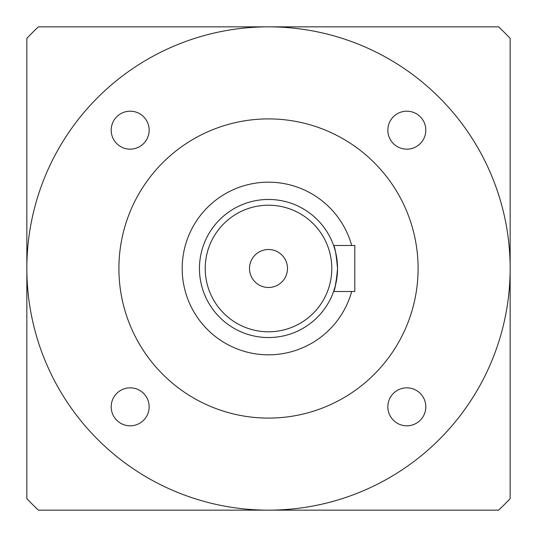 <?xml version="1.0" encoding="UTF-8"?>
<svg xmlns="http://www.w3.org/2000/svg" width="537" height="537" viewBox="0 0 537 537"><rect width="100%" height="100%" fill="white"/><g stroke="black" fill="none" stroke-linecap="round" stroke-linejoin="round"><path stroke-width="0.81" d="M26.85 301.297L26.85 393.353L26.85 301.297M510.15 235.703L510.15 143.648L510.15 235.703M38.355 26.85L498.645 26.85A333.705 333.705 0 0 1 510.15 38.355L510.15 498.645A333.705 333.705 0 0 1 498.645 510.15L38.355 510.15A333.705 333.705 0 0 1 26.85 498.645L26.85 38.355A333.705 333.705 0 0 1 38.355 26.85A333.705 333.705 0 0 0 26.85 38.355M333.591 291.517L354.803 291.517L354.803 245.483L333.591 245.483C334.94 246.845 336.263 254.518 337.545 268.5C336.256 282.489 334.94 290.161 333.591 291.517L335.216 286.281L337.397 273.018M199.455 268.5A69.045 69.045 0 0 1 268.5 199.455A69.045 69.045 0 0 1 337.545 268.5A69.045 69.045 0 0 0 268.5 199.455A69.045 69.045 0 0 0 199.455 268.5A69.045 69.045 0 0 0 268.5 337.545A69.045 69.045 0 0 0 337.545 268.5L337.397 263.982M334.84 249.369L334.202 247.275M111.186 130.176A18.99 18.99 0 0 0 130.176 149.158A18.99 18.99 0 0 0 149.158 130.176A18.99 18.99 0 0 0 130.176 111.186A18.99 18.99 0 0 0 111.186 130.176M387.842 130.176A18.99 18.99 0 0 0 406.824 149.158A18.99 18.99 0 0 0 425.814 130.176A18.99 18.99 0 0 0 406.824 111.186A18.99 18.99 0 0 0 387.842 130.176M387.842 406.824A18.99 18.99 0 0 0 406.824 425.814A18.99 18.99 0 0 0 425.814 406.824A18.99 18.99 0 0 0 406.824 387.842A18.99 18.99 0 0 0 387.842 406.824M111.186 406.824A18.99 18.99 0 0 0 130.176 425.814A18.99 18.99 0 0 0 149.158 406.824A18.99 18.99 0 0 0 130.176 387.842A18.99 18.99 0 0 0 111.186 406.824M351.681 245.483A86.303 86.303 0 0 0 182.197 268.5A86.303 86.303 0 0 0 351.681 291.517M418.095 268.5A149.595 149.595 0 0 0 268.5 118.905A149.595 149.595 0 0 0 118.905 268.5A149.595 149.595 0 0 0 268.5 418.095A149.595 149.595 0 0 0 418.095 268.5M510.15 268.5A241.65 241.65 0 0 0 268.5 26.85A241.65 241.65 0 0 0 26.85 268.5A241.65 241.65 0 0 0 268.5 510.15A241.65 241.65 0 0 0 510.15 268.5M249.51 268.5A18.99 18.99 0 0 0 268.5 287.49A18.99 18.99 0 0 0 287.49 268.5A18.99 18.99 0 0 0 268.5 249.51A18.99 18.99 0 0 0 249.51 268.5M38.355 510.15A333.705 333.705 0 0 1 26.85 498.645M510.15 498.645A333.705 333.705 0 0 1 498.645 510.15M498.645 26.85A333.705 333.705 0 0 1 510.15 38.355M331.792 268.5A63.292 63.292 0 0 0 268.5 205.208A63.292 63.292 0 0 0 205.208 268.5A63.292 63.292 0 0 0 268.5 331.792A63.292 63.292 0 0 0 331.792 268.5"/></g></svg>
